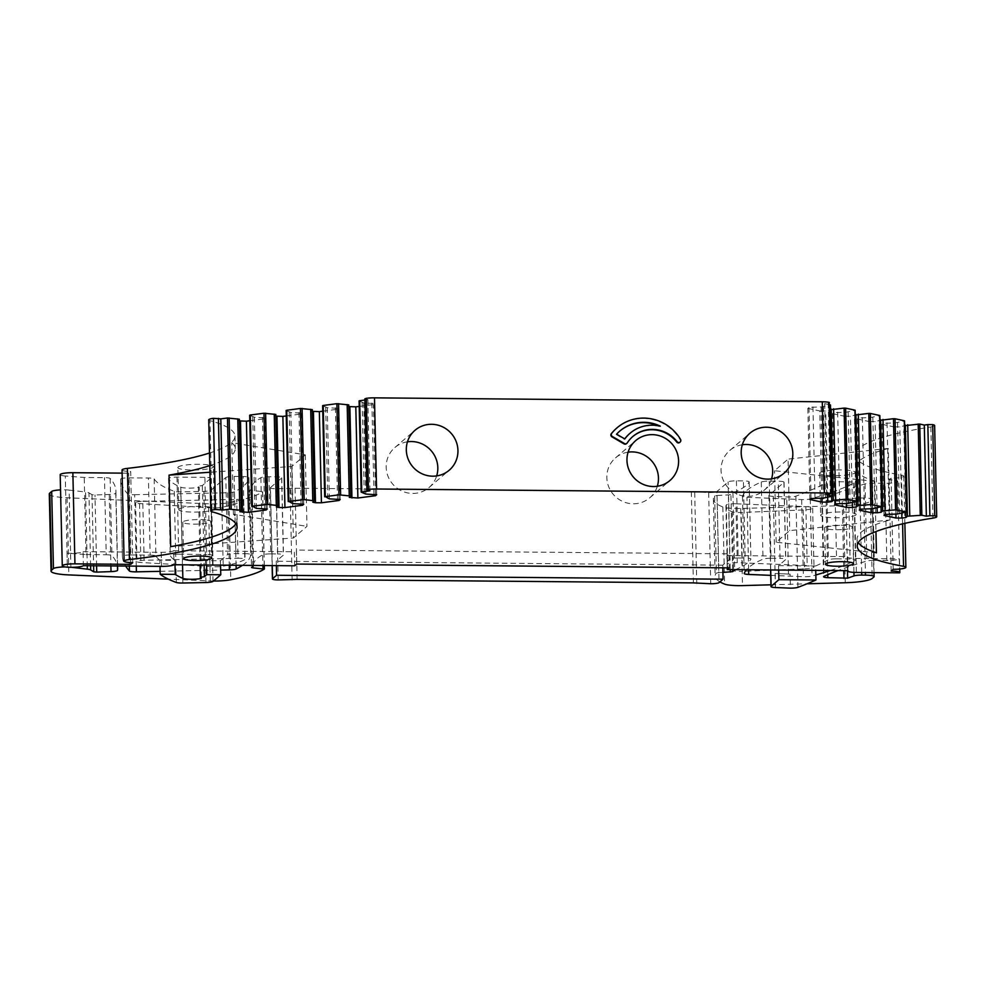 <?xml version="1.0" encoding="UTF-8"?>
<svg xmlns="http://www.w3.org/2000/svg" width="986" height="986" viewBox="0 0 986 986"><rect width="100%" height="100%" fill="white"/><g stroke="black" fill="none" stroke-linecap="round" stroke-linejoin="round"><path stroke-width="0.74" stroke-dasharray="4.93 3.7" d="M220.544 565.138L220.445 560.763L206.493 560.64L212.261 555.685A7.112 1.146 178.7 0 0 212.397 555.463A7.112 1.146 178.7 0 0 206.629 554.477L204.878 477.347A7.112 1.146 178.7 0 1 210.647 478.333L212.397 555.463M206.592 565.015L206.493 560.64M175.003 564.731L174.904 560.356L159.868 560.221L160.003 566.346M209.771 465.638A213.888 34.337 178.7 0 0 235.272 448.692A213.888 34.337 178.7 0 0 231.759 442.689L305.327 454.854L291.757 466.489L209.919 472.245M305.327 454.854L306.954 526.376L293.384 538.011L291.757 466.489M170.689 546.651L293.384 538.011M235.864 523.739A213.888 34.337 178.7 0 0 236.899 520.214A213.888 34.337 178.7 0 0 233.386 514.211L306.954 526.376M233.386 514.211L231.759 442.689M209.488 453.018A213.888 34.337 178.7 0 0 234.988 436.071A213.888 34.337 178.7 0 0 209.981 420.628L212.052 511.783M348.797 406.577L347.195 406.232L348.761 404.889M359.212 406.417L373.447 404.543L374.594 403.57L363.76 402.917L359.138 400.957M364.869 400.02L367.852 399.626L365.461 399.12L367.531 490.276M364.845 398.812L365.461 399.12M826.749 494.799L824.678 403.644L829.768 402.67M824.678 403.644L829.818 404.741M821.769 498.078L819.785 410.928L807.842 408.364L808.976 407.391L821.079 406.935L830.2 405.086M819.785 410.928L825.713 410.977L830.557 409.72M846.469 503.39L844.497 416.24L832.541 413.676L833.675 412.69L845.791 412.247L854.911 410.398M844.497 416.24L850.413 416.289L855.256 415.032M871.168 508.702L869.196 421.552L857.241 418.988L858.375 418.002L870.49 417.559L879.611 415.698M869.196 421.552L875.112 421.601L879.956 420.332M895.88 514.014L893.895 426.864L881.94 424.288L883.086 423.314L895.189 422.871L904.31 421.01M893.895 426.864L899.824 426.913L904.655 425.644M827.772 574.678L826.083 500.543A7.112 1.146 178.7 0 1 821.819 499.594A7.112 1.146 178.7 0 1 822.275 499.187A568.491 91.254 178.7 0 1 865.067 483.916A7.112 1.146 178.7 0 1 872.524 483.202L885.083 483.313A10.661 1.713 178.7 0 0 897.753 481.353A10.661 1.713 178.7 0 0 889.113 479.862L891.122 478.136A10.661 1.713 178.7 0 0 903.792 476.176A10.661 1.713 178.7 0 0 901.475 475.166A213.888 34.337 178.7 0 1 855.158 454.965A213.888 34.337 178.7 0 1 930.858 426.95A10.661 1.713 178.7 0 0 934.629 425.558M826.083 500.543L842.204 501.319L852.274 498.756L853.95 572.385M861.702 572.509L860.014 497.967A7.112 1.146 178.7 0 0 852.274 498.756M860.014 497.967L863.724 498.004L865.412 572.546M722.911 572.41L718.782 572.595L717.032 495.465L714.64 495.909A142.12 22.814 178.7 0 0 713.371 499.064A142.12 22.814 178.7 0 0 722.837 506.964A18.475 2.97 178.7 0 0 740.732 508.468L843.523 505.608A28.421 4.56 178.7 0 0 870.428 501.307L872.179 499.816A10.661 1.713 178.7 0 0 872.363 499.483A10.661 1.713 178.7 0 0 863.724 498.004M717.032 495.465L728.555 494.923L730.922 494.516L732.931 492.79A213.186 34.214 178.7 0 0 749.138 482.006A7.112 1.146 178.7 0 0 749.175 481.895A7.112 1.146 178.7 0 0 743.407 480.909L736.431 480.848A7.112 1.146 178.7 0 0 728.112 481.944L716.97 491.484L719.04 582.64M272.259 565.594L270.484 487.565A7.112 1.146 178.7 0 0 270.349 487.787A7.112 1.146 178.7 0 0 276.117 488.773L295.06 488.243L691.322 491.718L708.663 492.569A7.112 1.146 178.7 0 0 716.97 491.484M270.484 487.565L281.614 478.013A7.112 1.146 178.7 0 0 281.749 477.791A7.112 1.146 178.7 0 0 275.981 476.805L269.005 476.743A7.112 1.146 178.7 0 0 260.871 477.717A213.186 34.214 178.7 0 0 251.787 487.922A213.186 34.214 178.7 0 0 251.837 488.563L249.778 490.375L261.241 491.459L262.917 565.508M49.3 493.949A28.421 4.56 178.7 0 0 67.085 497.77L208.539 503.809A18.475 2.97 178.7 0 0 228.999 502.626A142.12 22.814 178.7 0 0 262.559 491.94L261.241 491.459M71.571 567.307L70.881 567.233L69.131 490.091A10.661 1.713 178.7 0 0 60.54 489.894M69.131 490.091L85.585 492.026L87.261 565.705M90.601 565.742L88.95 492.827A10.661 1.713 178.7 0 0 85.585 492.026M88.95 492.827L91.994 494.701L94.989 494.984L109.273 494.467A7.112 1.146 178.7 0 0 115.781 493.21A568.491 91.254 178.7 0 0 115.904 490.954A568.491 91.254 178.7 0 0 110.161 478.456A7.112 1.146 178.7 0 0 104.467 477.631L84.241 477.446L65.298 476.004L67.368 567.172L67.06 553.146L85.992 554.576L84.241 477.446M60.195 474.673A10.661 1.713 178.7 0 0 65.298 476.004M122.116 473.132L128.673 473.194L130.682 471.468L132.753 562.624M122.042 469.977A10.661 1.713 178.7 0 0 130.682 471.468M208.736 419.851A10.661 1.713 178.7 0 0 209.981 420.628M239.401 420.886L237.799 420.554L239.364 419.21M249.803 420.739L264.051 418.865L265.185 417.891L254.363 417.238L249.741 415.279M275.87 416.117L274.268 415.772L275.834 414.428M286.273 415.956L300.52 414.095L301.654 413.122L290.833 412.468L286.199 410.509M312.34 411.347L310.726 411.002L312.291 409.658M322.742 411.187L336.99 409.326L338.124 408.34L327.29 407.699L322.668 405.739M770.732 569.97L769.031 495.194L783.919 482.425A7.112 1.146 178.7 0 0 784.055 482.203A7.112 1.146 178.7 0 0 778.287 481.217L769.24 481.143A7.112 1.146 178.7 0 0 761.278 482.018A284.239 45.627 178.7 0 0 742.483 496.278A7.112 1.146 178.7 0 0 742.47 496.352A7.112 1.146 178.7 0 0 746.957 497.301L801.655 499.569A7.112 1.146 178.7 0 0 810.282 498.928A426.371 68.441 178.7 0 0 853.728 483.189A7.112 1.146 178.7 0 0 854.086 482.82A7.112 1.146 178.7 0 0 848.33 481.834L834.797 481.71A7.112 1.146 178.7 0 0 826.687 482.672L828.437 559.801A710.61 114.068 178.7 0 1 815.632 565.989L815.73 570.364M769.031 495.194A7.112 1.146 178.7 0 0 768.907 495.416A7.112 1.146 178.7 0 0 773.32 496.377L786.742 496.956A7.112 1.146 178.7 0 0 795.887 496.168A710.61 114.068 178.7 0 0 826.687 482.672M136.278 566.137L134.651 494.713A7.112 1.146 178.7 0 1 127.662 493.887A710.61 114.068 178.7 0 1 120.649 479.159A7.112 1.146 178.7 0 0 120.649 479.159A7.112 1.146 178.7 0 1 129.092 477.84L148.418 478.013A7.112 1.146 178.7 0 1 154.149 478.888A284.239 45.627 178.7 0 0 174.239 491.311A7.112 1.146 178.7 0 0 180.771 491.866L203.905 491.373A7.112 1.146 178.7 0 0 210.918 490.288L225.806 477.532L227.556 554.662A7.112 1.146 178.7 0 1 235.876 553.577L244.922 553.651L243.172 476.521A7.112 1.146 178.7 0 1 248.928 477.507A7.112 1.146 178.7 0 0 248.928 477.507L250.678 554.662A7.112 1.146 178.7 0 0 250.678 554.637A7.112 1.146 178.7 0 0 244.922 553.651M134.651 494.713L227.643 492.741A7.112 1.146 178.7 0 0 234.421 491.817A284.239 45.627 178.7 0 0 248.928 477.52L250.678 554.637M225.806 477.532A7.112 1.146 178.7 0 1 234.126 476.435L243.172 476.521M204.878 477.347L176.975 477.101A7.112 1.146 178.7 0 0 168.532 478.407A7.112 1.146 178.7 0 0 168.544 478.493A213.186 34.214 178.7 0 0 180.783 487.207A10.661 1.713 178.7 0 0 189.226 488.132A10.661 1.713 178.7 0 0 199.308 487.244L201.378 578.4M210.647 478.333A7.112 1.146 178.7 0 1 210.511 478.555L202.327 485.568A7.112 1.146 178.7 0 0 198.334 486.69A7.112 1.146 178.7 0 0 199.308 487.244M820.019 472.639A17.76 2.847 178.7 0 0 819.699 473.194A17.76 2.847 178.7 0 0 835.808 475.671A17.76 2.847 178.7 0 0 854.899 472.947A17.76 2.847 178.7 0 0 855.219 472.393A17.76 2.847 178.7 0 0 839.111 469.915A17.76 2.847 178.7 0 0 820.019 472.639M178.183 467.007A17.76 2.847 178.7 0 0 177.862 467.561A17.76 2.847 178.7 0 0 193.971 470.026A17.76 2.847 178.7 0 0 213.062 467.302A17.76 2.847 178.7 0 0 213.383 466.748A17.76 2.847 178.7 0 0 197.274 464.283A17.76 2.847 178.7 0 0 178.183 467.007M327.771 498.509L325.7 407.354M329.361 498.854L327.29 407.699M337.508 498.928L335.437 407.773M340.195 499.508L338.124 408.34M339.024 499.249L336.99 409.326M312.796 502.157L310.726 411.002M291.301 503.279L289.231 412.123M292.891 503.624L290.833 412.468M301.038 503.698L298.968 412.542M303.725 504.277L301.654 413.122M302.554 504.031L300.52 414.095M276.326 506.927L274.268 415.772M254.832 508.061L252.761 416.905M256.434 508.406L254.363 417.238M264.568 508.468L262.498 417.312M267.255 509.047L265.185 417.891M266.097 508.801L264.051 418.865M239.869 511.709L237.799 420.554M130.707 562.575L128.673 473.194M85.992 554.576L106.217 554.761L104.467 477.631M115.781 493.21L117.433 565.976A568.491 91.254 178.7 0 0 111.911 555.586A7.112 1.146 178.7 0 0 106.217 554.761M70.881 567.233A10.661 1.713 178.7 0 0 65.322 566.95M213.481 581.025A18.475 2.97 178.7 0 1 210.289 580.939L168.359 579.152M269.005 476.743L270.756 553.885A7.112 1.146 178.7 0 0 262.621 554.847A213.186 34.214 178.7 0 0 253.538 565.064A213.186 34.214 178.7 0 0 253.562 565.422L251.837 488.563M270.756 553.885L277.732 553.935L275.981 476.805M276.363 565.631L276.253 561.244L283.364 555.155A7.112 1.146 178.7 0 0 283.5 554.933A7.112 1.146 178.7 0 0 277.732 553.935M292.139 580.051L290.069 488.896M297.131 579.398L295.06 488.243M693.392 582.886L691.322 491.718M696.769 583.613L694.699 492.445M722.812 567.8L722.75 565.163L729.862 559.074L728.112 481.944M736.431 480.848L738.181 557.977A7.112 1.146 178.7 0 0 729.862 559.074M738.181 557.977L745.157 558.039L743.407 480.909M735.334 569.661A213.186 34.214 178.7 0 0 750.888 559.136A7.112 1.146 178.7 0 0 750.925 559.037A7.112 1.146 178.7 0 0 745.157 558.039M732.931 492.79L734.681 569.649M718.782 572.595L716.391 573.039A142.12 22.814 178.7 0 0 716.341 573.1A142.12 22.814 178.7 0 0 715.121 576.194A142.12 22.814 178.7 0 0 719.928 581.888M770.929 584.809L807.016 583.798M872.524 483.202L874.274 560.344A7.112 1.146 178.7 0 0 866.817 561.046A568.491 91.254 178.7 0 0 838.063 570.561M874.274 560.344L886.833 560.455A10.661 1.713 178.7 0 0 899.306 558.815L899.626 572.841M889.113 479.862L891.171 571.03M893.193 569.304L891.122 478.136M874.816 481.328L875.95 531.528M874.804 481.316L867.397 478.53A213.888 34.337 178.7 0 1 855.441 467.598A213.888 34.337 178.7 0 1 888.287 448.445L889.914 519.979A213.888 34.337 178.7 0 0 857.068 539.12A213.888 34.337 178.7 0 0 858.264 542.596M905.74 512.326L903.792 426.396M901.771 513.225L899.824 426.913M884.011 515.456L881.94 424.288M885.157 514.47L883.086 423.314M889.125 513.952L887.055 422.797M897.26 514.026L895.189 422.871M899.614 513.718L897.543 422.563M881.04 507.014L879.081 421.084M877.072 507.913L875.112 421.601M859.311 510.144L857.241 418.988M860.445 509.17L858.375 418.002M864.414 508.64L862.356 417.485M872.561 508.714L870.49 417.559M874.915 508.406L872.844 417.251M856.329 501.701L854.381 415.772M852.372 502.601L850.413 416.289M834.612 504.832L832.541 413.676M835.746 503.858L833.675 412.69M839.715 503.328L837.644 412.173M847.861 503.402L845.791 412.247M850.203 503.094L848.145 411.938M831.629 496.389L829.682 410.459M827.673 497.289L825.713 410.977M809.9 499.52L807.842 408.364M811.047 498.546L808.976 407.391M815.015 498.029L812.945 406.861M823.15 498.09L821.079 406.935M825.504 497.782L823.433 406.626M679.761 442.418A2.132 2.071 49.4 0 0 680.155 439.756A42.632 41.301 49.4 0 0 616.657 428.146M632.63 436.675A31.269 30.283 49.4 0 0 632.433 436.847A31.269 30.283 49.4 0 0 626.837 443.269L627.244 442.924M369.923 490.794L367.852 399.626M364.241 493.74L362.17 402.584M365.831 494.085L363.76 402.917M373.965 494.146L371.907 402.991M376.664 494.725L374.594 403.57M375.493 494.479L373.447 404.543M349.266 497.388L347.195 406.232M769.24 481.143L770.99 558.273A7.112 1.146 178.7 0 0 763.028 559.161A284.239 45.627 178.7 0 0 746.451 569.748M770.99 558.273L780.037 558.347L778.287 481.217M778.657 570.031L778.558 565.656L785.669 559.567A7.112 1.146 178.7 0 0 785.805 559.345A7.112 1.146 178.7 0 0 780.037 558.347M775.477 587.533L775.156 573.507L788.492 574.086A7.112 1.146 178.7 0 0 790.094 574.123L790.402 588.149M834.797 481.71L836.547 558.852A7.112 1.146 178.7 0 0 828.437 559.801M836.547 558.852L850.08 558.963L848.33 481.834M830.335 570.487A426.371 68.441 178.7 0 0 855.478 560.331A7.112 1.146 178.7 0 0 855.836 559.949A7.112 1.146 178.7 0 0 850.08 558.963M770.719 575.356L803.405 576.711A7.112 1.146 178.7 0 0 812.033 576.058A426.371 68.441 178.7 0 0 815.841 574.986M242.445 565.323A284.239 45.627 178.7 0 0 250.678 554.662M160.126 571.338L220.654 570.068M129.092 477.84L130.842 554.97A7.112 1.146 178.7 0 0 122.4 556.289A710.61 114.068 178.7 0 0 125.666 566.05M122.4 556.289L120.649 479.159L122.4 556.289M130.842 554.97L150.168 555.143L148.418 478.013M154.149 478.888L155.899 556.03A7.112 1.146 178.7 0 0 150.168 555.143M176.975 477.101L178.725 554.231A7.112 1.146 178.7 0 0 170.282 555.549A7.112 1.146 178.7 0 0 170.295 555.636A213.186 34.214 178.7 0 0 174.904 560.356M178.725 554.231L206.629 554.477M855.848 515.012A17.76 2.847 178.7 0 0 856.168 514.458A17.76 2.847 178.7 0 0 840.06 511.993A17.76 2.847 178.7 0 0 820.968 514.704A17.76 2.847 178.7 0 0 820.648 515.271A17.76 2.847 178.7 0 0 836.757 517.736A17.76 2.847 178.7 0 0 855.848 515.012M179.132 509.072A17.76 2.847 -1.3 0 1 198.235 506.348A17.76 2.847 -1.3 0 1 214.344 508.825A17.76 2.847 -1.3 0 1 214.024 509.38A17.76 2.847 -1.3 0 1 194.92 512.104A17.76 2.847 -1.3 0 1 178.811 509.626A17.76 2.847 -1.3 0 1 179.132 509.072M296.7 564.066L296.379 550.04L728.925 553.836L729.246 567.862M727.187 567.837L726.916 555.562L728.925 553.836M726.916 555.562L847.603 556.622A10.661 1.713 178.7 0 0 847.418 556.954A10.661 1.713 178.7 0 0 856.058 558.433L899.306 558.815M847.923 570.647L847.603 556.622M67.06 553.146A10.661 1.713 178.7 0 0 83.07 551.655L83.379 565.681M83.07 551.655L161.199 552.333A10.661 1.713 178.7 0 0 173.684 550.706L173.992 564.731M294.691 565.791L294.37 551.766L296.379 550.04M173.684 550.706L294.37 551.766M842.981 529.531A14.038 2.255 178.7 0 0 852.73 527.165A14.038 2.255 178.7 0 0 834.415 525.439A14.038 2.255 178.7 0 0 824.666 527.806A14.038 2.255 178.7 0 0 842.981 529.531M205.791 519.918A14.038 2.255 178.7 0 0 190.865 519.942A14.038 2.255 178.7 0 0 182.829 522.173A14.038 2.255 178.7 0 0 187.932 523.788A14.038 2.255 178.7 0 0 202.869 523.751A14.038 2.255 178.7 0 0 210.893 521.532A14.038 2.255 178.7 0 0 205.791 519.918M722.75 565.163L276.253 561.244M778.558 565.656L815.632 565.989M220.445 560.763L227.556 554.662M155.899 556.03A284.239 45.627 178.7 0 0 159.868 560.221M876.418 552.85L776.155 542.251L789.724 530.616L889.914 519.979M874.792 481.316L774.528 470.729L788.097 459.094L789.724 530.616M776.155 542.251L774.528 470.729M888.287 448.445L788.097 459.094M742.322 444.76A26.289 25.463 49.4 0 0 729.763 450.466A26.289 25.463 49.4 0 0 721.062 470.199A26.289 25.463 49.4 0 0 736.542 493.863A26.289 25.463 49.4 0 0 763.99 490.387A26.289 25.463 49.4 0 0 771.545 478.851M628.107 452.167A26.289 25.463 49.4 0 0 615.535 457.874A26.289 25.463 49.4 0 0 606.834 477.618A26.289 25.463 49.4 0 0 622.314 501.282A26.289 25.463 49.4 0 0 649.762 497.807A26.289 25.463 49.4 0 0 657.329 486.258M407.452 441.814A26.289 25.463 49.4 0 0 394.893 447.521A26.289 25.463 49.4 0 0 386.192 467.265A26.289 25.463 49.4 0 0 401.672 490.929A26.289 25.463 49.4 0 0 429.12 487.454A26.289 25.463 49.4 0 0 436.675 475.905M775.156 573.507L790.094 574.123M658.167 425.718A38.368 37.172 49.4 0 1 659.905 426.507L660.312 426.162M619.639 431.202A38.368 37.172 49.4 0 0 619.43 431.375A38.368 37.172 49.4 0 0 616.201 434.53L616.595 434.185M659.905 426.507A35.533 34.411 49.4 0 0 629.66 433.606M616.201 434.53L624.397 439.3M202.327 485.568L204.127 564.99M144.116 560.27L142.773 501.369A7.112 1.146 178.7 0 0 135.624 502.675A7.112 1.146 178.7 0 0 139.544 503.599L211.756 507.827A8.529 1.368 178.7 0 0 221.887 507.297A99.487 15.973 178.7 0 0 243.456 500.715A7.112 1.146 178.7 0 0 243.739 500.383A7.112 1.146 178.7 0 0 236.689 499.397L238.033 558.298A7.112 1.146 178.7 0 1 245.083 559.284A7.112 1.146 178.7 0 1 244.787 559.617A99.487 15.973 178.7 0 1 223.218 566.198A8.529 1.368 178.7 0 1 213.087 566.728L140.875 562.501A7.112 1.146 178.7 0 1 136.955 561.576A7.112 1.146 178.7 0 1 144.116 560.27L238.033 558.298M142.773 501.369L236.689 499.397M735.938 503.784A7.112 1.146 178.7 0 0 726.288 504.968A99.487 15.973 178.7 0 0 725.93 506.385A99.487 15.973 178.7 0 0 732.228 511.783A8.529 1.368 178.7 0 0 741.152 512.461L742.495 571.362A8.529 1.368 178.7 0 1 733.559 570.684A99.487 15.973 178.7 0 1 727.261 565.286A99.487 15.973 178.7 0 1 727.619 563.869A7.112 1.146 178.7 0 1 737.282 562.686L807.201 565.52L805.87 506.619L735.938 503.784L737.282 562.686M805.87 506.619A10.661 1.713 178.7 0 1 812.661 508.049A10.661 1.713 178.7 0 1 803.196 509.972L804.527 568.873L742.495 571.362M804.527 568.873A10.661 1.713 178.7 0 0 813.992 566.962A10.661 1.713 178.7 0 0 807.201 565.52M803.196 509.972L741.152 512.461M110.161 478.456L111.911 555.586M109.273 494.467L110.9 565.915M96.591 565.791L94.989 494.984M91.994 494.701L93.608 565.767M67.085 497.77L68.835 574.912M210.289 580.939L208.539 503.809M228.999 502.626L230.749 579.756M262.559 491.94L264.31 569.07M252.897 566.284L251.184 490.732M249.828 490.288L251.578 567.418M260.871 477.717L262.621 554.847M281.614 478.013L283.364 555.155M276.117 488.773L278.188 579.928M710.721 583.737L708.663 492.569M749.138 482.006L750.888 559.136M732.623 569.637L730.922 494.516M728.555 494.923L730.244 569.612M714.64 495.909L716.391 573.039M722.837 506.964L724.587 584.094M740.732 508.468L742.483 585.598M845.273 582.738L843.523 505.608M870.428 501.307L872.179 578.449M873.929 576.946L872.179 499.816M847.467 570.635L845.889 501.011M842.204 501.319L843.769 570.611M822.275 499.187L824.025 576.317M865.067 483.916L866.817 561.046M886.833 560.455L885.083 483.313M901.475 475.166L902.584 523.849M930.858 426.95L932.929 518.118M906.319 512.19L904.248 421.034M881.62 506.878L879.549 415.722M856.92 501.566L854.85 410.41M832.209 496.254L830.138 405.098M830.286 494.343L828.215 403.175M761.278 482.018L763.028 559.161M742.483 496.278L744.233 573.408M783.919 482.425L785.669 559.567M773.32 496.377L775.39 587.533M788.492 574.086L786.742 496.956M795.887 496.168L797.957 587.323M853.728 483.189L855.478 560.331M810.282 498.928L812.033 576.058M801.655 499.569L803.405 576.711M748.608 569.772L746.957 497.301M234.126 476.435L235.876 553.577M234.421 491.817L236.098 565.274M227.643 492.741L229.282 565.212M127.662 493.887L129.302 566.075M168.544 478.493L170.295 555.636M210.511 478.555L212.261 555.685M856.058 558.433L856.378 572.459M161.519 566.358L161.199 552.333M180.783 487.207L182.546 564.805M174.239 491.311L176.309 582.467M180.771 491.866L182.841 583.022M205.975 582.529L203.905 491.373M212.988 581.457L210.918 490.288M243.456 500.715L244.787 559.617M221.887 507.297L223.218 566.198M211.756 507.827L213.087 566.728M139.544 503.599L140.875 562.501M726.288 504.968L727.619 563.869M732.228 511.783L733.559 570.684M234.988 436.071L235.272 448.692M236.899 520.214L237.059 527.227M115.904 490.954L117.654 568.084M262.646 491.817L264.322 565.52M249.778 490.375L251.529 567.505M251.787 487.922L253.538 565.064M281.749 477.791L283.5 554.933M270.349 487.787L272.124 565.594M749.175 481.895L750.925 559.037M713.371 499.064L715.121 576.194M872.363 499.483L874.027 572.62M821.819 499.594L823.569 576.736M897.753 481.353L899.737 569.021M903.792 476.176L904.865 523.344M855.158 454.965L855.441 467.598M857.068 539.12L857.216 546.133M784.055 482.203L785.805 559.345M768.907 495.416L770.596 569.97M854.086 482.82L855.836 559.949M742.47 496.352L744.22 573.482M168.532 478.407L170.282 555.549M855.219 472.393L856.168 514.458M819.699 473.194L820.648 515.271M214.344 508.825L213.383 466.748M178.811 509.626L177.862 467.561M847.418 556.954L847.726 570.647M852.73 527.165L853.556 563.635M824.666 527.806L825.492 564.263M182.829 522.173L183.655 558.631M210.893 521.532L211.719 557.99M763.99 490.387L784.116 473.144M729.763 450.466L749.89 433.211M649.762 497.807L669.888 480.552M615.535 457.874L635.662 440.631M429.12 487.454L449.246 470.199M394.893 447.521L415.02 430.278M198.334 486.69L200.109 564.953M243.739 500.383L245.083 559.284M135.624 502.675L136.955 561.576M725.93 506.385L727.261 565.286M812.661 508.049L813.992 566.962"/><path stroke-width="1.48" d="M175.003 564.731L175.225 574.382L160.188 574.246A284.239 45.627 178.7 0 0 176.309 582.467A7.112 1.146 178.7 0 0 182.841 583.022L205.975 582.529A7.112 1.146 178.7 0 0 212.988 581.457L220.765 574.776L206.814 574.653L206.592 565.015M220.765 574.776L220.544 565.138M160.188 574.246L160.003 566.346M209.919 472.245L169.05 475.129A213.888 34.337 178.7 0 0 182.755 472.516A213.888 34.337 178.7 0 0 209.771 465.638M235.864 523.739A213.888 34.337 178.7 0 1 184.382 544.038A213.888 34.337 178.7 0 1 170.677 546.651L169.037 475.129M209.488 453.018A213.888 34.337 178.7 0 1 127.404 468.375L129.474 559.53A213.888 34.337 178.7 0 0 237.059 527.227A213.888 34.337 178.7 0 0 212.052 511.783A10.661 1.713 178.7 0 1 210.807 511.019A10.661 1.713 178.7 0 1 215.515 509.479L222.873 510.033L229.553 509.158L227.483 418.002L220.802 418.877L213.444 418.323A10.661 1.713 178.7 0 0 208.736 419.851L210.807 511.019M904.655 425.644L919.765 424.079L921.836 515.247L907.428 516.208L905.851 517.551L901.882 518.069L895.966 518.02L884.011 515.456L885.157 514.47L897.26 514.026L906.38 511.919L895.559 509.873L882.716 510.896L881.151 512.239L877.183 512.757L871.267 512.708L859.311 510.144L860.445 509.17L872.561 508.714L881.669 506.607L870.86 504.561L858.017 505.584L856.452 506.927L852.483 507.457L846.555 507.396L834.612 504.832L835.746 503.858L847.861 503.402L856.97 501.295L846.161 499.249L833.318 500.284L831.753 501.615L827.784 502.145L821.856 502.084L809.9 499.52L811.047 498.546L823.15 498.09L832.209 496.254L826.749 494.799L831.26 493.53A10.661 1.713 178.7 0 0 824.358 492.938L376.553 489.007A10.661 1.713 178.7 0 0 368.431 489.463L366.915 489.968L369.923 490.794L361.209 492.125L365.831 494.085L376.664 494.725L375.518 495.711L357.881 498.016L349.266 497.388L350.831 496.044L348.761 404.889L336.879 403.681L323.235 405.468L322.619 405.677L324.739 496.771M357.881 498.016L355.81 406.861L348.797 406.577M355.81 406.861L359.212 406.417M361.776 491.854L359.705 400.698L359.089 400.895L361.209 491.989M359.705 400.698L364.869 400.02M376.553 489.007L374.483 397.851A10.661 1.713 178.7 0 0 366.361 398.307L364.845 398.812L366.915 489.968M374.483 397.851L822.299 401.783L824.358 492.938M831.839 493.826L829.189 402.374A10.661 1.713 178.7 0 0 822.299 401.783M829.818 404.741L832.27 495.983M830.557 409.72L844.09 408.093L846.161 499.249M847.726 499.31L845.655 408.155L844.09 408.093M845.655 408.155L854.899 410.139L856.97 501.295M855.256 415.032L868.789 413.405L870.86 504.561M872.425 504.622L870.367 413.467L868.789 413.405M870.367 413.467L879.598 415.451L881.669 506.607M879.956 420.332L893.489 418.717L895.559 509.873M897.137 509.935L895.066 418.767L893.489 418.717M895.066 418.767L904.31 420.763L906.38 511.919M919.765 424.079L924.289 425.052L927.826 424.596L929.884 515.752L934.753 515.777A10.661 1.713 178.7 0 1 936.7 516.713A10.661 1.713 178.7 0 1 932.929 518.118A213.888 34.337 178.7 0 0 857.216 546.133A213.888 34.337 178.7 0 0 903.546 566.321A10.661 1.713 178.7 0 1 905.863 567.332A10.661 1.713 178.7 0 1 893.193 569.304L891.171 571.03A10.661 1.713 178.7 0 1 899.824 572.509A10.661 1.713 178.7 0 1 899.626 572.841L856.378 572.459A10.661 1.713 178.7 0 1 847.726 570.98A10.661 1.713 178.7 0 1 847.923 570.647L727.224 569.588L729.246 567.862L296.7 564.066L294.691 565.791L173.992 564.731A10.661 1.713 178.7 0 1 161.519 566.358L83.379 565.681A10.661 1.713 178.7 0 1 67.381 567.172L67.381 567.172A10.661 1.713 178.7 0 1 62.266 565.828A10.661 1.713 178.7 0 1 74.936 563.856L130.744 564.349L132.753 562.624A10.661 1.713 178.7 0 1 124.113 561.145A10.661 1.713 178.7 0 1 129.474 559.53M936.7 516.713L934.629 425.558A10.661 1.713 178.7 0 0 932.682 424.621L927.826 424.596M65.322 566.95A10.661 1.713 178.7 0 0 53.441 568.589L51.568 570.191L49.805 493.062A28.421 4.56 178.7 0 0 49.3 493.949L51.05 571.091A28.421 4.56 178.7 0 0 68.835 574.912L168.359 579.152M49.805 493.062L51.691 491.447L53.441 568.589M60.54 489.894A10.661 1.713 178.7 0 0 51.691 491.447M74.936 563.856L72.865 472.701A10.661 1.713 178.7 0 0 60.195 474.673L62.266 565.828M72.865 472.701L122.116 473.132M127.404 468.375A10.661 1.713 178.7 0 0 122.042 469.977L124.113 561.145M350.831 496.044L338.95 494.836L325.306 496.624L329.361 498.854L340.195 499.508L339.048 500.481L321.411 502.786L315.483 502.737L312.796 502.157L314.361 500.814L304.156 499.594L288.836 501.406L292.891 503.624L303.725 504.277L302.591 505.251L284.942 507.568L279.026 507.507L276.326 506.927L277.892 505.596L267.687 504.364L252.367 506.175L256.434 508.406L267.255 509.047L266.121 510.021L248.472 512.338L239.869 511.709L241.434 510.366L239.364 419.21L227.483 418.002M248.472 512.338L246.401 421.182L239.401 420.886M246.401 421.182L249.803 420.739M252.367 506.175L250.308 415.02L249.68 415.217L251.8 506.311M250.308 415.02L263.952 413.233L275.834 414.428L277.892 505.596M284.942 507.568L282.871 416.4L275.87 416.117M282.871 416.4L286.273 415.956M288.836 501.406L286.766 410.25L286.15 410.447L288.269 501.541M286.766 410.25L300.41 408.463L312.291 409.658L314.361 500.814M321.411 502.786L319.341 411.63L312.34 411.347M319.341 411.63L322.742 411.187M921.836 515.247L926.359 516.208L929.884 515.752M241.434 510.366L229.553 509.158M843.806 566.001A14.038 2.255 178.7 0 0 853.556 563.635A14.038 2.255 178.7 0 0 835.241 561.897A14.038 2.255 178.7 0 0 825.492 564.263A14.038 2.255 178.7 0 0 843.806 566.001M206.629 556.375A14.038 2.255 178.7 0 0 191.691 556.412A14.038 2.255 178.7 0 0 183.655 558.631A14.038 2.255 178.7 0 0 188.757 560.245A14.038 2.255 178.7 0 0 203.695 560.221A14.038 2.255 178.7 0 0 211.719 557.99A14.038 2.255 178.7 0 0 206.629 556.375M213.444 418.323L215.515 509.479M339.048 500.481L339.024 499.249M315.483 502.737L313.425 411.581M312.772 500.469L310.701 409.313M302.591 505.251L302.554 504.031M279.026 507.507L276.955 416.351M276.302 505.251L274.231 414.095M266.121 510.021L266.097 508.801M242.556 512.289L240.485 421.121M239.832 510.021L237.762 418.865M222.873 510.033L220.802 418.877M130.744 564.349L130.707 562.575M117.531 570.352A568.491 91.254 178.7 0 0 117.654 568.084A568.491 91.254 178.7 0 0 117.457 565.976L117.531 570.352A7.112 1.146 178.7 0 1 111.024 571.609L96.739 572.114L96.591 565.791M71.571 567.307L87.335 569.156A10.661 1.713 178.7 0 1 90.7 569.957L93.744 571.831L96.739 572.114M51.568 570.191A28.421 4.56 178.7 0 0 51.05 571.091M213.481 581.025A18.475 2.97 178.7 0 0 230.736 579.756A18.475 2.97 178.7 0 0 230.749 579.756A142.12 22.814 178.7 0 0 264.223 569.132A142.12 22.814 178.7 0 0 264.31 569.07L252.934 567.874L252.897 566.284M253.587 565.693L253.587 565.422A213.186 34.214 178.7 0 0 253.587 565.693L251.529 567.505L252.934 567.874M272.124 565.594L272.419 578.942A7.112 1.146 178.7 0 1 272.555 578.72L276.573 575.269L276.363 565.631M272.419 578.942A7.112 1.146 178.7 0 0 278.188 579.928L297.131 579.398L693.392 582.886L710.721 583.737A7.112 1.146 178.7 0 0 719.04 582.64L723.071 579.189L722.812 567.8M734.681 569.649L734.681 569.92A213.186 34.214 178.7 0 0 735.334 569.661M722.911 572.41L732.672 571.646L734.681 569.92M719.928 581.888A142.12 22.814 178.7 0 0 724.587 584.094A18.475 2.97 178.7 0 0 742.187 585.61A18.475 2.97 178.7 0 0 742.483 585.598L770.929 584.809M807.016 583.798L845.273 582.738A28.421 4.56 178.7 0 0 872.179 578.449L873.929 576.946A10.661 1.713 178.7 0 0 874.114 576.613A10.661 1.713 178.7 0 0 865.474 575.134L861.764 575.097A7.112 1.146 178.7 0 0 854.024 575.898L847.64 578.153L847.467 570.635M838.063 570.561A568.491 91.254 178.7 0 0 824.025 576.317A7.112 1.146 178.7 0 0 823.569 576.736A7.112 1.146 178.7 0 0 827.833 577.685L847.64 578.153M875.95 531.528L876.431 552.85L869.023 550.052A213.888 34.337 178.7 0 1 858.264 542.596M932.682 424.621L934.753 515.777M926.359 516.208L924.289 425.052M909.77 515.9L907.712 424.744M907.428 516.208L905.358 425.052M905.851 517.551L905.74 512.326M901.882 518.069L901.771 513.225M895.966 518.02L895.88 514.014M885.071 510.588L883 419.432M882.716 510.896L880.646 419.74M881.151 512.239L881.04 507.014M877.183 512.757L877.072 507.913M871.267 512.708L871.168 508.702M860.371 505.288L858.301 414.12M858.017 505.584L855.947 414.428M856.452 506.927L856.329 501.701M852.483 507.457L852.372 502.601M846.555 507.396L846.469 503.39M835.672 499.976L833.601 408.808M833.318 500.284L831.247 409.116M831.753 501.615L831.629 496.389M827.784 502.145L827.673 497.289M821.856 502.084L821.769 498.078M741.189 452.956A26.289 25.463 49.4 0 0 756.669 476.62A26.289 25.463 49.4 0 0 784.116 473.144A26.289 25.463 49.4 0 0 792.818 453.4A26.289 25.463 49.4 0 0 777.338 429.736A26.289 25.463 49.4 0 0 749.89 433.211A26.289 25.463 49.4 0 0 741.189 452.956M626.96 460.363A26.289 25.463 49.4 0 0 642.441 484.027A26.289 25.463 49.4 0 0 669.888 480.552A26.289 25.463 49.4 0 0 678.59 460.819A26.289 25.463 49.4 0 0 663.11 437.155A26.289 25.463 49.4 0 0 635.662 440.631A26.289 25.463 49.4 0 0 626.96 460.363M406.318 450.01A26.289 25.463 49.4 0 0 421.798 473.674A26.289 25.463 49.4 0 0 449.246 470.199A26.289 25.463 49.4 0 0 457.948 450.466A26.289 25.463 49.4 0 0 442.467 426.802A26.289 25.463 49.4 0 0 415.02 430.278A26.289 25.463 49.4 0 0 406.318 450.01M617.063 427.801L616.657 428.146A42.632 41.301 49.4 0 0 611.308 433.704A2.132 2.071 49.4 0 0 611.961 436.86L612.368 436.515A2.132 2.071 49.4 0 1 611.714 433.359A42.632 41.301 49.4 0 1 617.063 427.801A42.632 41.301 49.4 0 1 680.562 439.411A2.132 2.071 49.4 0 1 677.135 441.716A31.269 30.283 49.4 0 0 632.827 436.502A31.269 30.283 49.4 0 0 627.244 442.924A2.132 2.071 49.4 0 1 624.471 443.552L612.368 436.515M632.63 436.675A31.269 30.283 49.4 0 1 676.729 442.061A2.132 2.071 49.4 0 0 679.761 442.418L680.155 442.073M611.961 436.86L624.064 443.897A2.132 2.071 49.4 0 0 626.455 443.7L626.862 443.355M375.518 495.711L375.493 494.479M351.953 497.967L349.882 406.811M349.241 495.699L347.171 404.543M746.451 569.748A284.239 45.627 178.7 0 0 744.233 573.408A7.112 1.146 178.7 0 0 744.22 573.482A7.112 1.146 178.7 0 0 748.707 574.444L770.719 575.356M770.596 569.97L770.966 586.571A7.112 1.146 178.7 0 1 771.101 586.35L778.878 579.682L778.657 570.031M770.966 586.571A7.112 1.146 178.7 0 0 775.39 587.533L790.402 588.149A7.112 1.146 178.7 0 0 797.957 587.323A710.61 114.068 178.7 0 0 815.952 580.002L815.73 570.364M815.841 574.986A426.371 68.441 178.7 0 0 830.335 570.487M220.654 570.068L229.393 569.883A7.112 1.146 178.7 0 0 236.172 568.947A284.239 45.627 178.7 0 0 242.445 565.323M125.666 566.05A710.61 114.068 178.7 0 0 129.412 571.017A7.112 1.146 178.7 0 0 136.401 571.843L160.126 571.338M727.224 569.588L727.187 567.837M276.573 575.269L723.071 579.189M771.545 478.851A26.289 25.463 49.4 0 0 772.691 470.655A26.289 25.463 49.4 0 0 742.322 444.76M657.329 486.258A26.289 25.463 49.4 0 0 658.463 478.062A26.289 25.463 49.4 0 0 628.107 452.167M436.675 475.905A26.289 25.463 49.4 0 0 437.821 467.721A26.289 25.463 49.4 0 0 407.452 441.814M778.878 579.682L815.952 580.002M660.312 426.162A38.368 37.172 49.4 0 0 619.837 431.03A38.368 37.172 49.4 0 0 616.595 434.185L624.804 438.955A35.533 34.411 49.4 0 1 630.054 433.261A35.533 34.411 49.4 0 1 660.312 426.162M658.167 425.718A38.368 37.172 49.4 0 0 619.639 431.202M630.054 433.261L629.66 433.606A35.533 34.411 49.4 0 0 624.705 438.893M175.225 574.382A213.186 34.214 178.7 0 0 182.854 578.363A10.661 1.713 178.7 0 0 183.716 578.634A10.661 1.713 178.7 0 0 201.378 578.4A7.112 1.146 178.7 0 1 200.404 577.845A7.112 1.146 178.7 0 1 204.398 576.724L206.814 574.653M204.127 564.99L204.398 576.724M325.306 496.624L323.235 405.468M338.95 494.836L336.879 403.681M304.156 499.594L302.086 408.426M302.48 499.619L300.41 408.463M267.687 504.364L265.616 413.208M266.01 504.388L263.952 413.233M231.217 509.133L229.146 417.978M220.482 509.528L218.411 418.36M110.9 565.915L111.024 571.609M93.608 565.767L93.744 571.831M90.7 569.957L90.601 565.742M87.261 565.705L87.335 569.156M262.917 565.508L262.991 568.589M272.555 578.72L272.259 565.594M732.672 571.646L732.623 569.637M730.244 569.612L730.306 572.065M865.412 572.546L865.474 575.134M861.764 575.097L861.702 572.509M853.95 572.385L854.024 575.898M843.769 570.611L843.954 578.449M827.833 577.685L827.772 574.678M902.584 523.849L903.546 566.321M918.2 424.029L920.271 515.185M829.189 402.374L831.26 493.53M366.361 398.307L368.431 489.463M340.626 494.812L338.555 403.656M771.101 586.35L770.732 569.97M748.707 574.444L748.608 569.772M236.098 565.274L236.172 568.947M229.282 565.212L229.393 569.883M136.401 571.843L136.278 566.137M129.302 566.075L129.412 571.017M182.546 564.805L182.854 578.363M324.69 496.833L322.619 405.677M288.22 501.603L286.15 410.447M251.75 506.373L249.68 415.217M264.322 565.52L264.396 568.959M874.027 572.62L874.114 576.613M899.737 569.021L899.824 572.509M904.865 523.344L905.863 567.332M904.556 420.886L906.615 512.042M879.845 415.574L881.915 506.73M855.145 410.262L857.216 501.418M830.446 404.95L832.517 496.106M361.147 492.063L359.089 400.895M200.109 564.953L200.404 577.845"/></g></svg>
